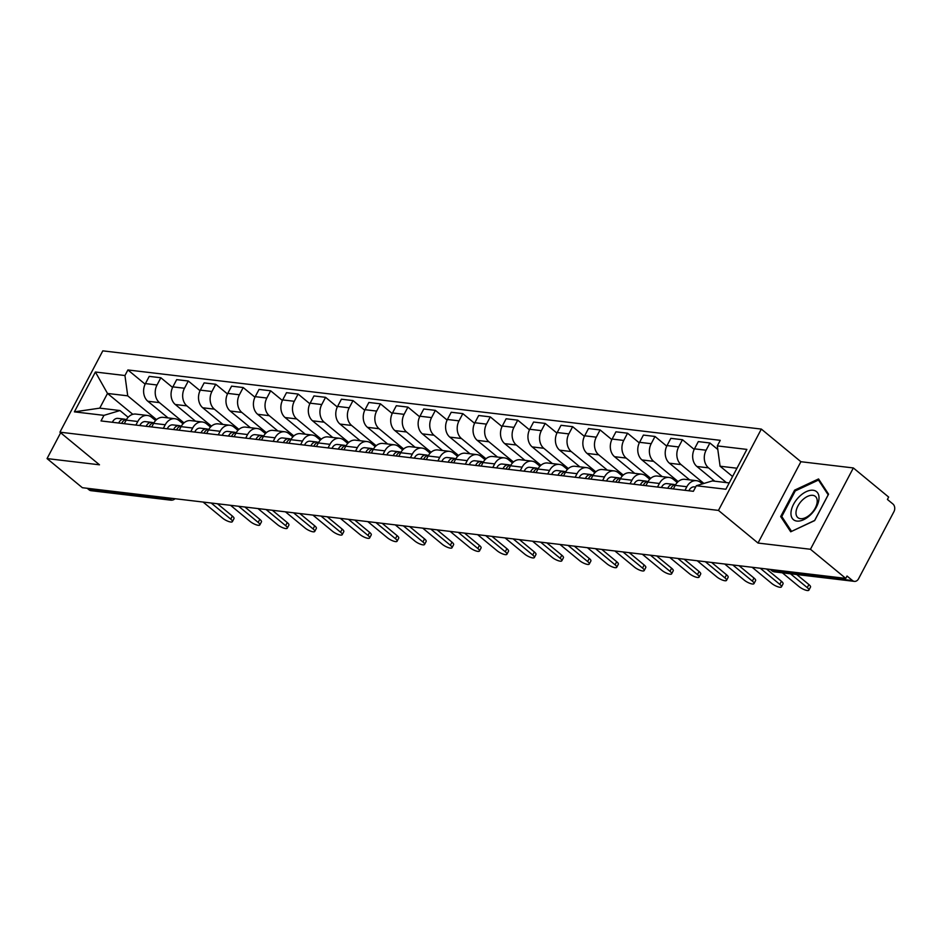 <?xml version="1.0" encoding="UTF-8"?>
<svg xmlns="http://www.w3.org/2000/svg" width="941" height="941" viewBox="0 0 941 941"><rect width="100%" height="100%" fill="white"/><g stroke="black" fill="none" stroke-linecap="round" stroke-linejoin="round"><path stroke-width="1.41" d="M810.46 549.273L853.346 467.948L800.897 461.713L761.34 429.084L102.804 350.852L59.93 432.178L718.453 510.41L758.023 543.051L810.46 549.273L845.771 578.397L82.361 487.709L47.05 458.585L99.487 464.807L59.93 432.178M853.346 467.948L888.657 497.071L887.398 499.436L892.903 503.976A5.587 4.317 96.8 0 1 893.95 511.645L858.568 578.75A5.587 4.317 96.8 0 1 854.357 581.373L774.643 571.905A5.587 4.317 -83.2 0 1 772.796 571.093L852.522 580.562A5.587 4.317 96.8 0 0 854.357 581.373M166.898 497.754L168.827 499.342A5.587 4.317 -83.2 0 0 170.674 500.153L90.948 490.673A5.587 4.317 -83.2 0 1 89.113 489.873L168.827 499.342A5.587 3.176 -50.5 0 0 171.909 498.342M87.172 488.273L89.113 489.873M60.659 432.778L47.05 458.585M852.522 580.562L847.018 576.033L845.771 578.397M726.381 482.592L708.514 467.853A12.856 9.939 -83.2 0 1 706.103 450.21L709.914 442.988L698.304 441.6L694.482 448.833A12.856 9.939 96.8 0 0 696.893 466.477L714.76 481.216M696.528 480.698L684.907 479.322A12.856 9.939 96.8 0 0 675.238 485.356L686.848 486.732A12.856 9.939 -83.2 0 1 696.528 480.698A12.856 9.939 -83.2 0 1 700.763 482.557L702.398 483.909M686.848 486.732L684.966 490.308M717.807 449.492L709.914 442.988M675.238 485.356L673.344 488.932M703.927 483.451L681.061 464.595A12.856 9.939 -83.2 0 1 678.649 446.951L682.46 439.718L670.851 438.341L667.028 445.575A12.856 9.939 96.8 0 0 669.439 463.207L689.647 479.886M657.512 487.05L659.394 483.474A12.856 9.939 -83.2 0 1 669.075 477.44A12.856 9.939 -83.2 0 1 673.309 479.298L677.214 482.521M694.199 449.41L682.46 439.718M669.075 477.44L657.453 476.052A12.856 9.939 96.8 0 0 647.784 482.086L645.891 485.662M678.167 481.592L653.607 461.325A12.856 9.939 -83.2 0 1 651.196 443.693L655.007 436.459L643.397 435.083L639.574 442.317A12.856 9.939 96.8 0 0 641.985 459.949L662.193 476.616M630.058 483.78L631.94 480.204A12.856 9.939 -83.2 0 1 641.621 474.17A12.856 9.939 -83.2 0 1 645.855 476.028L649.76 479.251M666.746 446.14L655.007 436.459M641.621 474.17L630 472.794A12.856 9.939 96.8 0 0 620.331 478.828L618.437 482.404M650.713 478.334L626.153 458.067A12.856 9.939 -83.2 0 1 623.742 440.435L627.553 433.201L615.943 431.813L612.12 439.047A12.856 9.939 96.8 0 0 614.532 456.691L634.74 473.358M602.605 480.522L604.487 476.946A12.856 9.939 -83.2 0 1 614.167 470.912A12.856 9.939 -83.2 0 1 618.402 472.77L622.307 475.993M639.292 442.882L627.553 433.201M614.167 470.912L602.546 469.535A12.856 9.939 96.8 0 0 592.877 475.57L590.983 479.145M623.26 475.064L598.699 454.809A12.856 9.939 -83.2 0 1 596.288 437.165L600.099 429.931L588.49 428.555L584.667 435.789A12.856 9.939 96.8 0 0 587.078 453.433L607.298 470.1M575.151 477.263L577.033 473.688A12.856 9.939 -83.2 0 1 586.714 467.653A12.856 9.939 -83.2 0 1 590.948 469.512L594.853 472.735M611.838 439.623L600.099 429.931M586.714 467.653L575.092 466.277A12.856 9.939 96.8 0 0 565.423 472.3L563.53 475.887M595.806 471.806L571.246 451.551A12.856 9.939 -83.2 0 1 568.835 433.907L572.646 426.673L561.036 425.297L557.213 432.531A12.856 9.939 96.8 0 0 559.624 450.163L579.844 466.842M547.697 474.005L549.579 470.418A12.856 9.939 -83.2 0 1 559.26 464.395A12.856 9.939 -83.2 0 1 563.494 466.242L567.399 469.465M584.385 436.353L572.646 426.673M559.26 464.395L547.638 463.007A12.856 9.939 96.8 0 0 537.97 469.041L536.076 472.617M568.352 468.547L543.792 448.281A12.856 9.939 -83.2 0 1 541.381 430.649L545.192 423.415L533.582 422.038L529.759 429.261A12.856 9.939 96.8 0 0 532.171 446.904L552.391 463.572M520.244 470.735L522.126 467.159A12.856 9.939 -83.2 0 1 531.806 461.125A12.856 9.939 -83.2 0 1 536.041 462.984L539.946 466.207M556.931 433.095L545.192 423.415M531.806 461.125L520.185 459.749A12.856 9.939 96.8 0 0 510.516 465.783L508.622 469.359M540.899 465.277L516.338 445.022A12.856 9.939 -83.2 0 1 513.927 427.379L517.738 420.156L506.129 418.769L502.318 426.002A12.856 9.939 96.8 0 0 504.717 443.646L524.937 460.314M492.79 467.477L494.672 463.901A12.856 9.939 -83.2 0 1 504.352 457.867A12.856 9.939 -83.2 0 1 508.587 459.726L512.492 462.948M529.477 429.837L517.738 420.156M504.352 457.867L492.743 456.491A12.856 9.939 96.8 0 0 483.062 462.525L481.169 466.101M513.445 462.019L488.885 441.764A12.856 9.939 -83.2 0 1 486.473 424.12L490.285 416.887L478.675 415.51L474.864 422.744A12.856 9.939 96.8 0 0 477.263 440.376L497.483 457.055M465.336 464.219L467.218 460.643A12.856 9.939 -83.2 0 1 476.899 454.609A12.856 9.939 -83.2 0 1 481.133 456.467L485.038 459.69M502.024 426.579L490.285 416.887M476.899 454.609L465.289 453.221A12.856 9.939 96.8 0 0 455.609 459.255L453.715 462.831M485.991 458.761L461.431 438.494A12.856 9.939 -83.2 0 1 459.02 420.862L462.831 413.628L451.221 412.252L447.41 419.486A12.856 9.939 96.8 0 0 449.822 437.118L470.03 453.785M437.883 460.949L439.765 457.373A12.856 9.939 -83.2 0 1 449.445 451.351A12.856 9.939 -83.2 0 1 453.68 453.197L457.585 456.42M474.57 423.309L462.831 413.628M449.445 451.351L437.836 449.963A12.856 9.939 96.8 0 0 428.155 455.997L426.261 459.573M458.538 455.503L433.977 435.236A12.856 9.939 -83.2 0 1 431.566 417.604L435.377 410.37L423.768 408.982L419.957 416.216A12.856 9.939 96.8 0 0 422.368 433.86L442.576 450.527M410.429 457.691L412.311 454.115A12.856 9.939 -83.2 0 1 421.991 448.081A12.856 9.939 -83.2 0 1 426.226 449.939L430.131 453.162M447.116 420.051L435.377 410.37M421.991 448.081L410.382 446.704A12.856 9.939 96.8 0 0 400.701 452.739L398.808 456.314M431.084 452.233L406.524 431.978A12.856 9.939 -83.2 0 1 404.112 414.334L407.924 407.1L396.314 405.724L392.503 412.958A12.856 9.939 96.8 0 0 394.914 430.602L415.122 447.269M382.975 454.432L384.857 450.857A12.856 9.939 -83.2 0 1 394.538 444.822A12.856 9.939 -83.2 0 1 398.772 446.681L402.677 449.904M419.662 416.792L407.924 407.1M394.538 444.822L382.928 443.446A12.856 9.939 96.8 0 0 373.248 449.469L371.354 453.056M403.63 448.975L379.07 428.72A12.856 9.939 -83.2 0 1 376.659 411.076L380.47 403.842L368.86 402.466L365.049 409.7A12.856 9.939 96.8 0 0 367.46 427.332L387.668 444.011M355.522 451.174L357.404 447.587A12.856 9.939 -83.2 0 1 367.084 441.564A12.856 9.939 -83.2 0 1 371.319 443.411L375.224 446.646M392.209 413.522L380.47 403.842M367.084 441.564L355.475 440.176A12.856 9.939 96.8 0 0 345.794 446.21L343.912 449.786M376.177 445.716L351.616 425.45A12.856 9.939 -83.2 0 1 349.205 407.818L353.016 400.584L341.407 399.207L337.596 406.43A12.856 9.939 96.8 0 0 340.007 424.073L360.215 440.741M328.068 447.904L329.95 444.328A12.856 9.939 -83.2 0 1 339.63 438.294A12.856 9.939 -83.2 0 1 343.865 440.153L347.77 443.376M364.755 410.264L353.016 400.584M339.63 438.294L328.021 436.918A12.856 9.939 96.8 0 0 318.34 442.952L316.458 446.528M348.723 442.458L324.163 422.191A12.856 9.939 -83.2 0 1 321.751 404.548L325.562 397.325L313.953 395.938L310.142 403.171A12.856 9.939 96.8 0 0 312.553 420.815L332.761 437.483M300.614 444.646L302.496 441.07A12.856 9.939 -83.2 0 1 312.177 435.036A12.856 9.939 -83.2 0 1 316.411 436.895L320.316 440.117M337.301 407.006L325.562 397.325M312.177 435.036L300.567 433.66A12.856 9.939 96.8 0 0 290.887 439.694L289.005 443.27M321.269 439.188L296.709 418.933A12.856 9.939 -83.2 0 1 294.298 401.289L298.109 394.056L286.499 392.679L282.688 399.913A12.856 9.939 96.8 0 0 285.099 417.545L305.307 434.224M273.161 441.388L275.043 437.812A12.856 9.939 -83.2 0 1 284.723 431.778A12.856 9.939 -83.2 0 1 288.958 433.636L292.863 436.859M309.848 403.748L298.109 394.056M284.723 431.778L273.113 430.39A12.856 9.939 96.8 0 0 263.433 436.424L261.551 440M293.815 435.93L269.255 415.675A12.856 9.939 -83.2 0 1 266.844 398.031L270.655 390.797L259.046 389.421L255.234 396.655A12.856 9.939 96.8 0 0 257.646 414.287L277.854 430.954M245.707 438.118L247.589 434.542A12.856 9.939 -83.2 0 1 257.269 428.52A12.856 9.939 -83.2 0 1 261.504 430.366L265.409 433.589M282.394 400.478L270.655 390.797M257.269 428.52L245.66 427.132A12.856 9.939 96.8 0 0 235.979 433.166L234.097 436.742M266.362 432.672L241.802 412.405A12.856 9.939 -83.2 0 1 239.39 394.773L243.201 387.539L231.592 386.151L227.781 393.385A12.856 9.939 96.8 0 0 230.192 411.029L250.4 427.696M218.253 434.86L220.135 431.284A12.856 9.939 -83.2 0 1 229.816 425.25A12.856 9.939 -83.2 0 1 234.05 427.108L237.955 430.331M254.952 397.22L243.201 387.539M229.816 425.25L218.206 423.873A12.856 9.939 96.8 0 0 208.526 429.908L206.644 433.483M238.908 429.402L214.348 409.147A12.856 9.939 -83.2 0 1 211.937 391.503L215.748 384.269L204.138 382.893L200.327 390.127A12.856 9.939 96.8 0 0 202.738 407.771L222.946 424.438M190.8 431.601L192.682 428.026A12.856 9.939 -83.2 0 1 202.362 421.991A12.856 9.939 -83.2 0 1 206.597 423.85L210.502 427.073M227.499 393.961L215.748 384.269M202.362 421.991L190.752 420.615A12.856 9.939 96.8 0 0 181.072 426.638L179.19 430.225M211.454 426.144L186.894 405.889A12.856 9.939 -83.2 0 1 184.483 388.245L188.294 381.011L176.685 379.635L172.873 386.869A12.856 9.939 96.8 0 0 175.285 404.501L195.493 421.18M163.346 428.343L165.24 424.756A12.856 9.939 -83.2 0 1 174.908 418.733A12.856 9.939 -83.2 0 1 179.143 420.58L183.048 423.815M200.045 390.691L188.294 381.011M174.908 418.733L163.299 417.345A12.856 9.939 96.8 0 0 153.618 423.379L151.736 426.955M184.001 422.885L159.441 402.619A12.856 9.939 -83.2 0 1 157.029 384.987L160.84 377.753L149.231 376.376L145.42 383.599A12.856 9.939 96.8 0 0 147.831 401.242L168.039 417.91M135.892 425.073L137.786 421.497A12.856 9.939 -83.2 0 1 147.455 415.463A12.856 9.939 -83.2 0 1 151.689 417.322L155.606 420.545M172.591 387.433L160.84 377.753M147.455 415.463L135.845 414.087A12.856 9.939 96.8 0 0 126.165 420.121L124.283 423.697M736.956 468.23L720.088 466.218L732.58 476.522M720.088 466.218L717.313 445.905L746.883 449.41L725.876 489.249L696.316 485.732L712.337 480.922L729.204 482.933M132.81 414.322L107.497 393.444L99.746 408.147L119.978 410.547L103.957 415.357L101.016 420.933L693.376 491.308L696.316 485.732M103.957 415.357L74.386 411.852L95.394 372.013L124.953 375.53L127.729 395.843L107.497 393.444L95.394 372.013M717.313 445.905L720.253 440.329L127.894 369.954L124.953 375.53M761.34 429.084L718.453 510.41M800.897 461.713L758.023 543.051M780.677 516.562L790.699 531.794L814.647 520.596L828.574 494.178L818.552 478.945L794.616 490.143L780.677 516.562L783.159 518.609M156.547 419.627L127.729 395.843M119.978 410.547L128.152 417.286M145.137 384.175L127.894 369.954M99.746 408.147L74.386 411.852M795.439 490.837L794.616 490.143M695.634 487.015L694.47 486.873A6.987 5.399 96.8 0 0 688.918 490.779M796.721 574.528L808.884 584.549A6.422 1.811 27.8 0 1 810.519 587.066L808.895 590.148A6.422 1.811 -152.2 0 0 807.26 587.631L790.464 573.787M782.359 572.822L799.156 586.678A6.422 1.811 -152.2 0 0 805.025 589.936A6.422 1.811 -152.2 0 0 808.895 590.148M675.003 484.768L673.991 484.486A6.987 5.399 96.8 0 0 673.356 484.368A6.987 5.399 96.8 0 0 667.792 488.273M673.356 484.368L667.016 483.615A6.987 5.399 96.8 0 0 661.464 487.52M766.503 568.987L781.43 581.291A6.422 1.811 27.8 0 1 783.065 583.808L781.442 586.89A6.422 1.811 -152.2 0 0 779.807 584.373L760.246 568.235M675.603 484.697A6.987 5.399 96.8 0 0 670.792 488.626M752.141 567.282L771.702 583.408A6.422 1.811 -152.2 0 0 777.572 586.678A6.422 1.811 -152.2 0 0 781.442 586.89M647.549 481.51L646.538 481.227A6.987 5.399 96.8 0 0 645.902 481.098A6.987 5.399 96.8 0 0 640.339 485.003M645.902 481.098L639.562 480.345A6.987 5.399 96.8 0 0 634.011 484.25M739.05 565.717L753.976 578.033A6.422 1.811 27.8 0 1 755.611 580.55L753.988 583.632A6.422 1.811 -152.2 0 0 752.353 581.115L732.792 564.976M648.149 481.439A6.987 5.399 96.8 0 0 643.338 485.368M724.688 564.012L744.249 580.15A6.422 1.811 -152.2 0 0 750.118 583.42A6.422 1.811 -152.2 0 0 753.988 583.632M818.952 499.142A18.161 10.316 -50.5 0 0 806.296 491.637A18.161 10.316 -50.5 0 0 791.016 512.198A18.161 10.316 -50.5 0 0 803.661 519.691A18.161 10.316 -50.5 0 0 818.952 499.142M817.176 502.059A13.75 7.81 -50.5 0 0 815.353 496.389A13.75 7.81 -50.5 0 0 803.92 498.706A13.75 7.81 -50.5 0 0 796.027 511.939A13.75 7.81 -50.5 0 0 797.85 517.609A13.75 7.81 -50.5 0 0 809.272 515.292A13.75 7.81 -50.5 0 0 817.176 502.059M791.487 531.265L781.783 516.515L795.274 490.908L818.482 480.063L828.186 494.825L814.683 520.42L791.604 531.371M820.258 481.533L818.482 480.063M620.095 478.251L619.084 477.969A6.987 5.399 96.8 0 0 618.449 477.84A6.987 5.399 96.8 0 0 612.885 481.745M618.449 477.84L612.109 477.087A6.987 5.399 96.8 0 0 606.557 480.992M711.596 562.459L726.523 574.775A6.422 1.811 27.8 0 1 728.158 577.28L726.534 580.374A6.422 1.811 -152.2 0 0 724.899 577.856L705.338 561.718M620.695 478.169A6.987 5.399 96.8 0 0 615.885 482.098M697.234 560.754L716.807 576.892A6.422 1.811 -152.2 0 0 722.664 580.162A6.422 1.811 -152.2 0 0 726.534 580.374M592.642 474.993L591.63 474.711A6.987 5.399 96.8 0 0 590.995 474.582A6.987 5.399 96.8 0 0 585.431 478.487M590.995 474.582L584.655 473.829A6.987 5.399 96.8 0 0 579.103 477.734M684.142 559.201L699.069 571.505A6.422 1.811 27.8 0 1 700.704 574.022L699.081 577.104A6.422 1.811 -152.2 0 0 697.446 574.586L677.885 558.46M593.242 474.911A6.987 5.399 96.8 0 0 588.431 478.84M669.792 557.495L689.353 573.634A6.422 1.811 -152.2 0 0 695.211 576.892A6.422 1.811 -152.2 0 0 699.081 577.104M565.188 471.723L564.177 471.441A6.987 5.399 96.8 0 0 563.541 471.312A6.987 5.399 96.8 0 0 557.978 475.229M563.541 471.312L557.201 470.559A6.987 5.399 96.8 0 0 551.649 474.476M656.689 555.943L671.615 568.246A6.422 1.811 27.8 0 1 673.25 570.764L671.627 573.845A6.422 1.811 -152.2 0 0 669.992 571.328L650.431 555.19M565.788 471.653A6.987 5.399 96.8 0 0 560.977 475.581M642.338 554.237L661.899 570.364A6.422 1.811 -152.2 0 0 667.757 573.634A6.422 1.811 -152.2 0 0 671.627 573.845M537.734 468.465L536.723 468.183A6.987 5.399 96.8 0 0 536.088 468.053A6.987 5.399 96.8 0 0 530.524 471.959M536.088 468.053L529.748 467.301A6.987 5.399 96.8 0 0 524.196 471.206M629.235 552.673L644.162 564.988A6.422 1.811 27.8 0 1 645.797 567.505L644.173 570.587A6.422 1.811 -152.2 0 0 642.538 568.07L622.977 551.932M538.334 468.383A6.987 5.399 96.8 0 0 533.523 472.311M614.885 550.967L634.446 567.105A6.422 1.811 -152.2 0 0 640.303 570.375A6.422 1.811 -152.2 0 0 644.173 570.587M510.281 465.207L509.269 464.925A6.987 5.399 96.8 0 0 508.634 464.795A6.987 5.399 96.8 0 0 503.07 468.7M508.634 464.795L502.294 464.042A6.987 5.399 96.8 0 0 496.742 467.948M601.781 549.415L616.708 561.718A6.422 1.811 27.8 0 1 618.343 564.235L616.72 567.317A6.422 1.811 -152.2 0 0 615.085 564.8L595.524 548.674M510.881 465.125A6.987 5.399 96.8 0 0 506.07 469.053M587.431 547.709L606.992 563.847A6.422 1.811 -152.2 0 0 612.85 567.105A6.422 1.811 -152.2 0 0 616.72 567.317M482.827 461.949L481.816 461.655A6.987 5.399 96.8 0 0 481.18 461.537A6.987 5.399 96.8 0 0 475.628 465.442M481.18 461.537L474.84 460.784A6.987 5.399 96.8 0 0 469.288 464.689M574.328 546.156L589.254 558.46A6.422 1.811 27.8 0 1 590.889 560.977L589.266 564.059A6.422 1.811 -152.2 0 0 587.631 561.542L568.07 545.404M483.427 461.866A6.987 5.399 96.8 0 0 478.616 465.795M559.977 544.451L579.538 560.577A6.422 1.811 -152.2 0 0 585.396 563.847A6.422 1.811 -152.2 0 0 589.266 564.059M455.373 458.679L454.362 458.396A6.987 5.399 96.8 0 0 453.727 458.267A6.987 5.399 96.8 0 0 448.175 462.172M453.727 458.267L447.387 457.514A6.987 5.399 96.8 0 0 441.835 461.419M546.874 542.886L561.801 555.202A6.422 1.811 27.8 0 1 563.436 557.719L561.812 560.801A6.422 1.811 -152.2 0 0 560.177 558.284L540.616 542.145M455.973 458.608A6.987 5.399 96.8 0 0 451.162 462.537M532.524 541.181L552.085 557.319A6.422 1.811 -152.2 0 0 557.942 560.589A6.422 1.811 -152.2 0 0 561.812 560.801M427.92 455.42L426.908 455.138A6.987 5.399 96.8 0 0 426.273 455.009A6.987 5.399 96.8 0 0 420.721 458.914M426.273 455.009L419.933 454.256A6.987 5.399 96.8 0 0 414.381 458.161M519.432 539.628L534.347 551.944A6.422 1.811 27.8 0 1 535.982 554.449L534.359 557.543A6.422 1.811 -152.2 0 0 532.724 555.025L513.163 538.887M428.52 455.338A6.987 5.399 96.8 0 0 423.709 459.267M505.07 537.923L524.631 554.061A6.422 1.811 -152.2 0 0 530.489 557.331A6.422 1.811 -152.2 0 0 534.359 557.543M400.466 452.162L399.455 451.88A6.987 5.399 96.8 0 0 398.819 451.751A6.987 5.399 96.8 0 0 393.267 455.656M398.819 451.751L392.479 450.998A6.987 5.399 96.8 0 0 386.927 454.903M491.978 536.37L506.893 548.674A6.422 1.811 27.8 0 1 508.528 551.191L506.905 554.273A6.422 1.811 -152.2 0 0 505.27 551.755L485.709 535.629M401.066 452.08A6.987 5.399 96.8 0 0 396.255 456.009M477.616 534.664L497.177 550.803A6.422 1.811 -152.2 0 0 503.035 554.061A6.422 1.811 -152.2 0 0 506.905 554.273M373.012 448.892L372.013 448.61A6.987 5.399 96.8 0 0 371.366 448.481A6.987 5.399 96.8 0 0 365.814 452.398M371.366 448.481L365.026 447.728A6.987 5.399 96.8 0 0 359.474 451.645M464.525 533.112L479.44 545.415A6.422 1.811 27.8 0 1 481.074 547.933L479.451 551.014A6.422 1.811 -152.2 0 0 477.816 548.497L458.255 532.359M373.612 448.822A6.987 5.399 96.8 0 0 368.801 452.75M450.163 531.406L469.724 547.533A6.422 1.811 -152.2 0 0 475.581 550.803A6.422 1.811 -152.2 0 0 479.451 551.014M345.559 445.634L344.559 445.352A6.987 5.399 96.8 0 0 343.912 445.222A6.987 5.399 96.8 0 0 338.36 449.128M343.912 445.222L337.572 444.47A6.987 5.399 96.8 0 0 332.02 448.375M437.071 529.842L451.986 542.157A6.422 1.811 27.8 0 1 453.621 544.674L451.998 547.756A6.422 1.811 -152.2 0 0 450.363 545.239L430.802 529.101M346.159 445.564A6.987 5.399 96.8 0 0 341.348 449.48M422.709 528.136L442.27 544.274A6.422 1.811 -152.2 0 0 448.128 547.544A6.422 1.811 -152.2 0 0 451.998 547.756M318.105 442.376L317.105 442.094A6.987 5.399 96.8 0 0 316.458 441.964A6.987 5.399 96.8 0 0 310.906 445.869M316.458 441.964L310.13 441.211A6.987 5.399 96.8 0 0 304.566 445.117M409.617 526.584L424.532 538.887A6.422 1.811 27.8 0 1 426.167 541.404L424.544 544.486A6.422 1.811 -152.2 0 0 422.909 541.969L403.348 525.843M318.705 442.294A6.987 5.399 96.8 0 0 313.894 446.222M395.255 524.878L414.816 541.016A6.422 1.811 -152.2 0 0 420.674 544.274A6.422 1.811 -152.2 0 0 424.544 544.486M290.651 439.118L289.652 438.824A6.987 5.399 96.8 0 0 289.005 438.706A6.987 5.399 96.8 0 0 283.453 442.611M289.005 438.706L282.676 437.953A6.987 5.399 96.8 0 0 277.113 441.858M382.164 523.325L397.078 535.629A6.422 1.811 27.8 0 1 398.713 538.146L397.09 541.228A6.422 1.811 -152.2 0 0 395.455 538.711L375.894 522.573M291.251 439.035A6.987 5.399 96.8 0 0 286.44 442.964M367.802 521.62L387.363 537.746A6.422 1.811 -152.2 0 0 393.22 541.016A6.422 1.811 -152.2 0 0 397.09 541.228M263.198 435.848L262.198 435.565A6.987 5.399 96.8 0 0 261.551 435.436A6.987 5.399 96.8 0 0 255.999 439.341M261.551 435.436L255.223 434.683A6.987 5.399 96.8 0 0 249.659 438.588M354.71 520.055L369.625 532.371A6.422 1.811 27.8 0 1 371.26 534.888L369.637 537.97A6.422 1.811 -152.2 0 0 368.002 535.453L348.441 519.314M263.798 435.777A6.987 5.399 96.8 0 0 258.987 439.706M340.348 518.35L359.909 534.488A6.422 1.811 -152.2 0 0 365.767 537.758A6.422 1.811 -152.2 0 0 369.637 537.97M235.756 432.589L234.744 432.307A6.987 5.399 96.8 0 0 234.097 432.178A6.987 5.399 96.8 0 0 228.545 436.083M234.097 432.178L227.769 431.425A6.987 5.399 96.8 0 0 222.205 435.33M327.256 516.797L342.171 529.113A6.422 1.811 27.8 0 1 343.806 531.618L342.183 534.711A6.422 1.811 -152.2 0 0 340.548 532.194L320.987 516.056M236.344 432.507A6.987 5.399 96.8 0 0 231.533 436.436M312.894 515.092L332.455 531.23A6.422 1.811 -152.2 0 0 338.313 534.5A6.422 1.811 -152.2 0 0 342.183 534.711M208.302 429.331L207.291 429.049A6.987 5.399 96.8 0 0 206.644 428.92A6.987 5.399 96.8 0 0 201.092 432.825M206.644 428.92L200.315 428.167A6.987 5.399 96.8 0 0 194.752 432.072M299.803 513.539L314.717 525.843A6.422 1.811 27.8 0 1 316.364 528.36L314.729 531.442A6.422 1.811 -152.2 0 0 313.094 528.924L293.533 512.798M208.89 429.249A6.987 5.399 96.8 0 0 204.079 433.178M285.441 511.833L305.002 527.972A6.422 1.811 -152.2 0 0 310.859 531.23A6.422 1.811 -152.2 0 0 314.729 531.442M180.848 426.061L179.837 425.779A6.987 5.399 96.8 0 0 179.19 425.65A6.987 5.399 96.8 0 0 173.638 429.567M179.19 425.65L172.862 424.897A6.987 5.399 96.8 0 0 167.298 428.814M272.349 510.281L287.264 522.584A6.422 1.811 27.8 0 1 288.911 525.102L287.276 528.183A6.422 1.811 -152.2 0 0 285.641 525.666L266.08 509.528M181.437 425.991A6.987 5.399 96.8 0 0 176.626 429.919M257.987 508.575L277.548 524.702A6.422 1.811 -152.2 0 0 283.406 527.972A6.422 1.811 -152.2 0 0 287.276 528.183M153.395 422.803L152.383 422.521A6.987 5.399 96.8 0 0 151.736 422.391A6.987 5.399 96.8 0 0 146.184 426.297M151.736 422.391L145.408 421.639A6.987 5.399 96.8 0 0 139.844 425.544M244.895 507.011L259.81 519.326A6.422 1.811 27.8 0 1 261.457 521.843L259.822 524.925A6.422 1.811 -152.2 0 0 258.187 522.408L238.626 506.27M153.983 422.732A6.987 5.399 96.8 0 0 149.172 426.649M230.533 505.305L250.094 521.443A6.422 1.811 -152.2 0 0 255.952 524.713A6.422 1.811 -152.2 0 0 259.822 524.925M125.941 419.545L124.93 419.263A6.987 5.399 96.8 0 0 124.283 419.133A6.987 5.399 96.8 0 0 118.731 423.038M124.283 419.133L117.954 418.38A6.987 5.399 96.8 0 0 112.391 422.286M217.442 503.753L232.356 516.056A6.422 1.811 27.8 0 1 234.003 518.573L232.368 521.655A6.422 1.811 -152.2 0 0 230.733 519.138L211.172 503.012M126.529 419.463A6.987 5.399 96.8 0 0 121.718 423.391M203.08 502.047L222.641 518.185A6.422 1.811 -152.2 0 0 228.498 521.443A6.422 1.811 -152.2 0 0 232.368 521.655M147.831 401.242L159.441 402.619M175.285 404.501L186.894 405.889M202.738 407.771L214.348 409.147M230.192 411.029L241.802 412.405M257.646 414.287L269.255 415.675M285.099 417.545L296.709 418.933M312.553 420.815L324.163 422.191M340.007 424.073L351.616 425.45M367.46 427.332L379.07 428.72M394.914 430.602L406.524 431.978M422.368 433.86L433.977 435.236M449.822 437.118L461.431 438.494M477.263 440.376L488.885 441.764M504.717 443.646L516.338 445.022M532.171 446.904L543.792 448.281M559.624 450.163L571.246 451.551M587.078 453.433L598.699 454.809M614.532 456.691L626.153 458.067M641.985 459.949L653.607 461.325M669.439 463.207L681.061 464.595M696.893 466.477L708.514 467.853M153.618 423.379L165.24 424.756M181.072 426.638L192.682 428.026M208.526 429.908L220.135 431.284M235.979 433.166L247.589 434.542M263.433 436.424L275.043 437.812M290.887 439.694L302.496 441.07M318.34 442.952L329.95 444.328M345.794 446.21L357.404 447.587M373.248 449.469L384.857 450.857M400.701 452.739L412.311 454.115M428.155 455.997L439.765 457.373M455.609 459.255L467.218 460.643M483.062 462.525L494.672 463.901M510.516 465.783L522.126 467.159M537.97 469.041L549.579 470.418M565.423 472.3L577.033 473.688M592.877 475.57L604.487 476.946M620.331 478.828L631.94 480.204M647.784 482.086L659.394 483.474M126.165 420.121L137.786 421.497M172.873 386.869L184.483 388.245M200.327 390.127L211.937 391.503M227.781 393.385L239.39 394.773M255.234 396.655L266.844 398.031M282.688 399.913L294.298 401.289M310.142 403.171L321.751 404.548M337.596 406.43L349.205 407.818M365.049 409.7L376.659 411.076M392.503 412.958L404.112 414.334M419.957 416.216L431.566 417.604M447.41 419.486L459.02 420.862M474.864 422.744L486.473 424.12M502.318 426.002L513.927 427.379M529.759 429.261L541.381 430.649M557.213 432.531L568.835 433.907M584.667 435.789L596.288 437.165M612.12 439.047L623.742 440.435M639.574 442.317L651.196 443.693M667.028 445.575L678.649 446.951M694.482 448.833L706.103 450.21M145.42 383.599L157.029 384.987M770.244 569.423L771.749 570.669A5.587 3.176 -50.5 0 0 772.796 571.093L770.867 569.505M807.26 587.631L808.884 584.549M779.807 584.373L781.43 581.291M752.353 581.115L753.976 578.033M724.899 577.856L726.523 574.775M697.446 574.586L699.069 571.505M669.992 571.328L671.615 568.246M642.538 568.07L644.162 564.988M615.085 564.8L616.708 561.718M587.631 561.542L589.254 558.46M560.177 558.284L561.801 555.202M532.724 555.025L534.347 551.944M505.27 551.755L506.893 548.674M477.816 548.497L479.44 545.415M450.363 545.239L451.986 542.157M422.909 541.969L424.532 538.887M395.455 538.711L397.078 535.629M368.002 535.453L369.625 532.371M340.548 532.194L342.171 529.113M313.094 528.924L314.717 525.843M285.641 525.666L287.264 522.584M258.187 522.408L259.81 519.326M230.733 519.138L232.356 516.056M170.674 500.153A5.587 5.587 0 0 0 175.097 498.718M771.749 570.669A5.587 5.587 0 0 0 774.643 571.905"/></g></svg>
